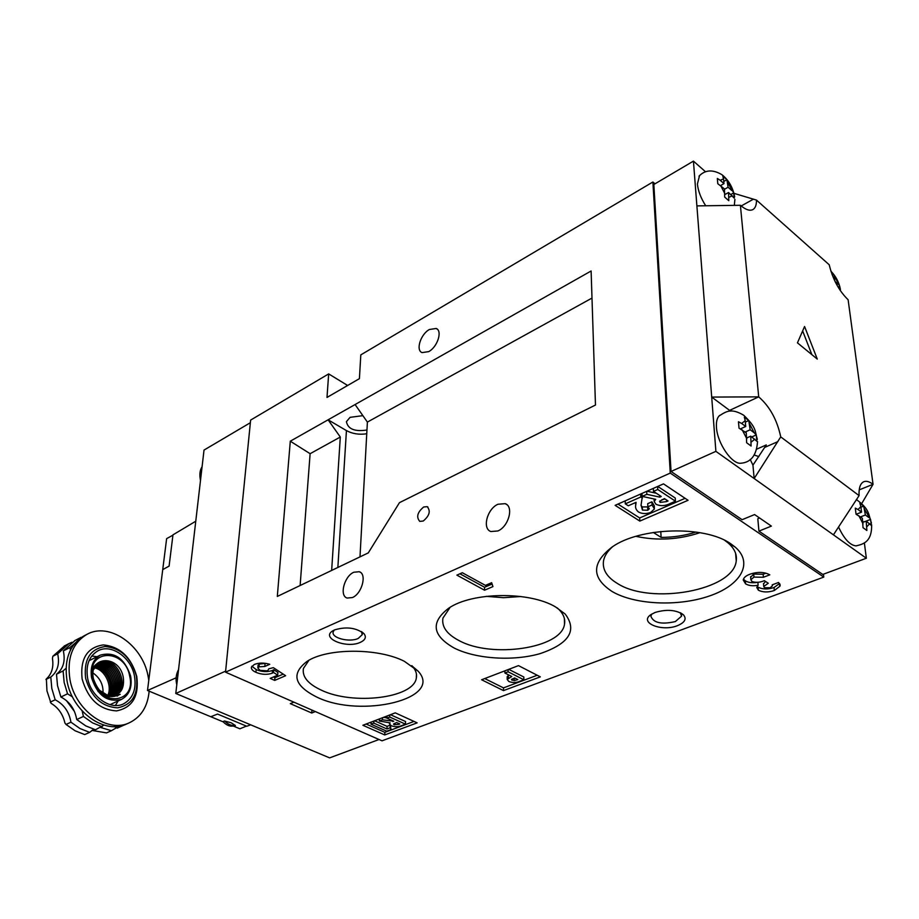 <?xml version="1.0" encoding="UTF-8"?>
<svg xmlns="http://www.w3.org/2000/svg" width="919" height="919" viewBox="0 0 919 919"><rect width="100%" height="100%" fill="white"/><g stroke="black" fill="none" stroke-linecap="round" stroke-linejoin="round"><path stroke-width="1.38" d="M84.502 635.615L84.077 635.833C69.58 644.587 63.905 659.635 67.041 680.99C72.268 711.995 105.134 735.028 126.719 723.942L129.234 722.828M149.142 691.168C147.752 706.332 141.262 716.82 129.671 722.633C108.097 733.718 75.209 710.628 69.959 679.566C66.8 658.176 72.463 643.105 86.949 634.351C109.212 621.703 142.491 645.081 148.051 675.993L148.786 680.301M85.605 678.199C83.64 659.405 90.177 648.837 105.191 646.528C120.734 648.021 131.118 657.82 136.357 675.902C138.62 694.213 132.359 704.862 117.563 707.837C101.722 706.826 91.061 696.947 85.605 678.199M82.124 679.003C80.045 658.751 87.087 647.39 103.261 644.92C119.987 646.539 131.153 657.074 136.782 676.499C139.217 696.188 132.485 707.653 116.575 710.892C99.493 709.836 88.017 699.198 82.124 679.003M134.461 675.982C136.586 689.239 132.968 698.52 123.617 703.816C110.59 710.651 90.809 696.751 87.604 678.107C85.651 665.161 89.097 656.063 97.954 650.801C111.222 643.403 131.141 657.407 134.461 675.982M115.369 705.493L118.241 700.887M91.613 677.935C89.97 667.125 92.853 659.52 100.263 655.132C114.53 651.341 124.662 658.349 130.647 676.154C132.405 687.182 129.407 694.902 121.653 699.313C107.534 702.817 97.529 695.683 91.613 677.935M94.381 667.814C105.122 669.744 112.623 685.999 107.684 695.66M103.02 693.569C103.468 684.896 100.148 678.05 93.083 673.03M94.829 666.93C106.317 668.067 114.691 686.056 108.66 695.89M108.591 695.867C114.542 686.056 106.225 668.193 94.795 666.999M95.323 666.137C107.466 666.367 116.793 686.125 109.614 696.051M109.545 696.039C116.644 686.125 107.385 666.493 95.289 666.183M95.852 665.402C108.568 664.632 118.93 686.194 110.521 696.131M110.452 696.131C118.769 686.194 108.499 664.759 95.817 665.448M96.415 664.736L96.977 664.701C110.131 663.529 120.86 686.482 111.406 696.154M111.337 696.154C120.722 686.459 110.004 663.587 96.874 664.747L96.369 664.782M97.012 664.127L98.413 663.989C111.969 662.794 122.641 686.895 112.267 696.12M112.198 696.131C122.514 686.872 111.831 662.852 98.31 664.046L96.966 664.161M97.632 663.575L99.861 663.288C113.795 662.071 124.375 687.263 113.117 696.005M113.06 696.016C124.249 687.24 113.657 662.117 99.757 663.334L97.586 663.61M98.287 663.081L101.297 662.576C115.633 661.335 126.098 687.676 113.933 695.844M113.876 695.855C125.972 687.642 115.495 661.381 101.193 662.633L97.517 663.357M98.965 662.645L102.744 661.864C117.494 660.6 127.798 688.124 114.714 695.649M114.657 695.66C127.672 688.09 117.356 660.658 102.641 661.921L96.736 663.863M93.749 669.354L99.597 662.3L104.203 661.152C119.39 659.865 129.464 688.664 115.426 695.407M115.38 695.43C129.349 688.618 119.252 659.922 104.1 661.209L99.597 662.3M93.198 665.747L92.463 665.953M96.84 663.794L97.575 663.587M97.529 663.621L96.794 663.828M97.414 663.403L98.184 663.127M98.861 662.691L98.046 663.058C93.508 665.655 91.268 670.043 91.326 676.246M97.977 691.49L109.051 696.855M111.992 696.142L108.465 695.844L98.551 689.675M50.292 702.105L55.174 699.773C63.87 704.322 69.132 711.8 70.947 722.196L66.042 724.459L64.904 722.966C62.894 714.201 58.276 707.653 51.062 703.311L46.949 690.824L46.375 678.911C51.786 673.949 53.807 667.148 52.44 658.509L52.854 656.269L64.594 645.839M100.585 727.469L111.44 730.708L106.501 732.891L91.877 730.398M93.692 729.272L89.637 732.374L84.709 734.58L75.059 730.766L66.042 724.459M71.946 642.278L68.982 643.587L57.667 653.811C59.85 663.989 57.564 671.732 50.798 677.05L45.95 679.451M52.854 656.269L57.667 653.811M55.174 699.773L51.809 688.446L50.798 677.05M116.552 727.687L111.44 730.708M89.637 732.374L79.987 728.537L70.947 722.196M66.398 700.554L74.45 711.478M75.071 640.463L63.331 650.916C65.536 661.129 63.25 668.894 56.496 674.213L57.518 685.654L60.907 697.016C69.614 701.599 74.887 709.1 76.725 719.531L85.789 725.907L95.45 729.766L103.973 725.114M114.496 726.607L117.264 728.124L124.995 724.654M60.907 697.016L67.546 693.811L64.146 682.403L63.101 670.927L56.496 674.213M63.331 650.916L69.901 647.55L70.441 650.101M66.019 668.32L63.101 670.927M69.901 647.55L82.871 636.499M102.181 726.745L92.509 722.862L83.434 716.452L76.725 719.531M67.546 693.811L72.509 696.924M82.136 710.95L83.434 716.452M97.115 656.694L91.739 656.028M116.104 683.035L116.322 684.264M116.437 685.092L116.552 690.985M116.529 691.249L116.173 693.558M116.139 693.673L115.897 694.73M92.612 677.889C86.168 648.825 124.984 647.861 129.694 676.2C136.655 704.609 97.724 707.182 92.612 677.889M111.957 696.154C120.722 694.569 124.513 688.4 123.33 677.671C119.677 654.351 88.167 655.327 93.451 678.877C99.344 694.798 108.27 699.945 120.217 694.316L114.634 696.315L108.465 695.844M118.413 695.269L117.104 696.154M95.266 666.218C106.696 668.492 114.576 685.689 109.441 696.028M758.853 456.628L754.246 455.008M829.225 264.787C832.66 279.1 838.955 290.76 848.122 299.766L873.05 484.302C869.431 481.579 866.33 480.717 863.757 481.74C860.276 483.405 858.714 488.023 859.081 495.617L780.736 436.893C777.095 419.822 769.754 406.485 758.703 396.859L740.392 205.282C745.631 209.762 749.824 211.175 752.96 209.543C755.361 208.073 756.532 204.926 756.475 200.078L829.225 264.787M817.278 359.088L804.573 326.498L797.451 342.844L817.278 359.088M859.208 489.884L873.05 484.302L861.735 503.555M733.936 193.335L756.475 200.078M705.608 171.83L693.431 161.124L653.834 184.501L671.054 471.458L715.89 451.355L711.697 397.077L758.703 396.859L729.606 410.379L711.697 397.077L696.889 205.89L740.392 205.282M780.736 436.893L754.154 478.546L752.948 465.163L766.308 444.922L756.842 449.092M730.559 411.115L729.606 410.379M715.89 451.355L833.43 534.847L859.081 495.617M811.891 354.677L802.643 330.92M864.365 542.888L866.353 558.235L822.769 574.444L758.933 531.113L757.807 518.718L759.576 517.994M693.431 161.124L696.889 205.89M752.948 465.163L750.203 459.431M671.054 471.458L742.115 519.694L754.591 514.56L771.374 526.105L758.933 531.113M866.353 558.235L833.43 534.847M727.641 182.467L733.718 192.898L734.201 198.136L728.56 192.496L728.801 200.687L724.689 197.091L724.448 188.889L717.785 183.72L717.325 178.447L720.22 180.308L723.552 178.849L722.805 176.057L726.895 179.676L728.078 187.246L724.494 189.291M705.712 205.764C700.887 198.194 698.118 190.945 697.406 184.018L699.531 175.632M730.846 194.506L733.718 192.898M731.811 190.532L728.078 187.246M726.895 179.676L723.793 181.457M723.552 178.849L723.977 183.628L720.22 180.308M723.977 183.628L720.645 185.546M724.93 194.552L728.56 192.496M864.664 509.436L870.569 519.407L871.384 525.484L866.192 521.096L866.87 530.493L863.033 527.69L862.355 518.27L856.06 514.226L855.279 508.104L858.059 509.563L860.85 506.599L859.874 503.256L863.688 506.093L865.388 514.996L860.494 516.903M856.497 545.829L855.922 545.875C849.88 545.162 844.09 538.867 838.542 526.978M866.203 521.107L870.569 519.407M868.869 517.558L865.388 514.996M862.826 521.866L864.676 521.682M863.688 506.093L860.919 507.185M860.85 506.599L861.562 512.159L858.059 509.563M861.562 512.159L856.198 514.272M862.884 522.371L866.192 521.096M749.64 423.981L754.223 432.78L756.28 434.928L756.877 441.281L750.754 436.157L751.099 446.025L746.63 442.751L746.297 432.883L739.025 428.162L738.462 421.752L741.633 423.464L745.206 420.672L744.344 417.203L748.778 420.511L750.168 429.782L745.16 432.045M741.656 463.13L740.921 463.222C732.041 464.646 717.268 443.119 716.464 427.404C716.096 422.074 716.969 418.26 719.072 415.962L719.876 415.273M751.799 436.927L756.28 434.928M754.223 432.78L750.168 429.782M748.778 420.511L745.332 422.085M745.206 420.672L745.723 426.485L741.633 423.464M745.723 426.485L740.542 428.84M746.745 437.961L750.754 436.157M379.03 739.508L329.645 757.876L175.782 693.477L204.018 450.08L250.359 422.717M315.343 711.57L311.736 713.018L290.301 703.644L293.896 702.162M225.626 671.123L175.782 693.477M311.736 713.018L311.943 710.077M250.703 724.838L246.786 726.263L217.55 714.074L210.796 716.728L222.789 721.702L224.489 720.99L231.151 722.771L235.413 725.528L233.713 726.228L239.893 728.79L246.418 726.113M172.921 535.18L166.626 538.637L162.732 569.619L169.096 566.115L172.967 534.847L195.77 521.222M176.126 677.797L147.5 690.491L210.796 716.728M162.732 569.619L147.5 690.491M224.81 721.047C228.096 724.528 231.554 725.941 235.184 725.309M222.984 721.622C226.855 725.711 230.818 727.021 234.873 725.573L235.287 725.401M352.391 597.557L347.152 598.051C339.122 595.845 344.269 576.179 353.826 572.238L359.226 571.71C367.209 573.87 362.017 593.731 352.391 597.557M497.857 530.975L490.849 531.527C481.958 528.678 487.219 508.747 497.983 504.244L505.197 503.658C514.043 506.484 508.689 526.61 497.857 530.975M428.691 351.632L422.051 352.609C415.514 350.254 420.672 334.16 429.403 329.496L436.192 328.474C442.705 330.806 437.478 347.06 428.691 351.632M680.232 612.674L681.588 616.144L675.339 621.577C661.473 624.725 653.306 622.898 650.847 616.098L651.881 613.995M454.147 648.021C432.206 635.546 430.391 622.266 448.725 608.183C472.033 592.02 529.229 591.193 555.49 606.885L565.174 614.018C577.488 630.457 569.217 643.633 540.361 653.547C513.468 661.45 475.973 659.072 454.147 648.021M450.138 607.31L442.935 618.108C441.522 626.689 446.841 634.156 458.891 640.497C491.447 658.613 561.543 648.446 564.507 624.196C565.426 619.153 563.6 614.283 559.039 609.573L557.224 607.896M612.123 591.514C591.399 577.867 591.411 563.025 612.169 546.977C639.819 527.161 704.827 525.231 730.777 543.795L735.005 546.954C753.925 562.991 740.829 585.346 709.399 595.994C678.153 606.827 634.776 604.828 612.123 591.514M612.697 546.633C607.516 551.159 604.461 555.892 603.53 560.854C602.255 569.55 606.839 577.063 617.304 583.404C650.595 605.219 733.511 590.526 736.234 560.923C737.153 554.433 734.442 548.436 728.089 542.911L724.666 540.315M316.883 697.119C294.137 685.723 290.841 673.822 306.992 661.416C326.911 647.952 378.146 647.803 404.326 661.289L418.065 671.1C444.061 698.842 360.845 718.715 316.883 697.119M308.968 660.256L303.442 668.4C301.983 676.648 307.922 683.885 321.248 690.123C352.781 705.413 413.355 698.268 416.307 678.211C417.157 674.259 415.905 670.342 412.562 666.424L411.827 665.632M677.487 625.655C661.749 632.088 638.579 622.668 650.905 614.627L655.063 612.468C666.643 609.067 676.062 609.802 683.334 614.685C686.907 618.82 684.954 622.473 677.487 625.655M360.34 642.358C346.463 648.975 320.122 638.027 332.919 630.756L334.573 629.894C346.36 626.413 356.17 627.688 364.027 633.719C366.566 637.12 365.337 640.003 360.34 642.358M334.275 630.032L333.183 631.893C331.104 637.947 349.404 642.691 358.226 638.441L362.235 634.661L361.431 631.583M423.222 521.039L419.765 521.372C416.077 517.087 417.387 512.285 423.67 507.001L427.174 506.645C430.85 510.953 429.529 515.754 423.222 521.039M362.879 415.652L350.07 417.341L346.406 421.66C347.91 429.081 354.757 431.861 366.957 430.012M823.447 574.191L823.769 577.086L382.017 740.817L225.523 672.168L250.623 420.098L328.669 373.907L347.646 385.475M328.669 373.907L326.992 397.433L359.409 378.662L360.811 354.872L652.892 181.996L655.017 183.8M260.031 670.353L267.67 670.859L268.762 668.825L273.357 667.665L285.637 675.706L274.701 680.405L270.186 678.394L277.687 675.155L273.483 672.432L272.254 673.202C267.004 674.948 261.559 674.649 255.93 672.317C252.564 670.79 251.059 669.055 251.427 667.102L254.299 664.483C258.779 662.702 263.937 662.645 269.772 664.288L264.81 666.482L259.02 666.826L257.825 667.941L260.031 670.353M764.344 580.682L768.273 583.243L763.746 586.471L764.401 587.678L770.168 587.769L772.419 585.759L772.201 584.852L778.577 582.462L779.967 586.173L774.326 590.503C768.227 592.514 762.908 592.41 758.382 590.216L756.739 587.471L758.129 585.277C752.914 586.207 748.732 585.725 745.562 583.841L743.218 579.946C743.689 577.626 745.952 575.708 750.007 574.18C757.647 571.641 764.252 571.859 769.823 574.834L763.413 577.27L753.971 577.098L750.857 579.74L751.903 581.463C755.786 582.807 759.933 582.543 764.344 580.682M663.495 483.876L688.067 500.292L639.831 521.084L615.121 505.347L663.495 483.876M518.477 665.62L540.338 676.855L503.486 690.606L481.602 679.761L518.477 665.62M395.262 712.857L417.146 722.851L384.739 734.947L362.879 725.275L395.262 712.857M823.769 577.086L670.261 473.09L225.523 672.168M456.881 575.133L462.314 572.721L485.416 585.392L491.654 582.692L492.94 586.609L484.543 590.216L456.881 575.133M670.261 473.09L652.892 181.996M290.301 441.2L591.112 270.99L595.466 405.038L399.466 502.659L368.278 552.905L277.308 596.442L290.301 441.2L310.117 453.699L300.122 585.529M258.032 665.528L259.261 664.081L265.832 663.392M259.02 666.826L259.261 664.081M264.81 666.482L265.051 663.736M255.93 672.317L256.171 669.583L251.886 666.195M272.254 673.202L272.483 670.468C267.234 672.226 261.8 671.927 256.171 669.583M273.483 672.432L273.713 669.71L272.483 670.468M277.687 675.155L277.906 672.432L273.713 669.71M274.701 680.405L274.93 677.694L273.402 677.004M283.213 674.121L274.93 677.694M765.493 581.428L763.517 583.967M753.971 577.098L753.706 574.076L750.639 577.327M763.413 577.27L763.149 574.249L753.706 574.076M765.906 573.192L763.149 574.249M745.562 583.841L745.309 580.831L743.448 579.096M757.601 582.324C752.489 583.186 748.388 582.68 745.309 580.831M758.129 585.277L757.865 582.301M758.382 590.216L758.118 587.23C762.644 589.424 767.951 589.516 774.039 587.505L774.326 590.503M779.53 583.519L774.039 587.505M779.967 586.173L779.749 583.852M639.831 521.084L639.681 517.96L685.103 498.316M617.959 504.094L639.681 517.96M503.486 690.606L503.497 687.883L537.224 675.247M484.727 678.555L503.497 687.883M384.739 734.947L384.854 732.351L414.021 721.415M366.107 724.034L384.854 732.351M484.543 590.216L484.577 587.264L459.925 573.789M492.09 584.024L484.577 587.264M366.75 433.757C359.203 434.894 352.436 433.837 346.44 430.586L328.106 419.811L340.306 437.03L310.117 453.699M591.997 298.078L367.393 422.085L355.079 404.544M657.763 486.415L675.258 498.041L675.454 501.211L670.491 503.359C665.448 506.059 660.6 506.346 655.936 504.232L654.179 501.51L655.706 499.327L642.151 496.398L646.838 494.319L659.808 497.133L661.255 496.501L653.489 491.378L657.763 489.482L657.59 486.496M654.052 499.132L654.179 501.51M646.976 491.205L656.315 493.239M641.014 505.416L642.289 506.92L648.033 506.932M642.289 506.92L642.438 510.068L647.815 510.252L649.205 508.873L647.872 506.806L647.711 503.658L651.893 501.82L654.271 505.749L654.374 507.747M635.73 505.324L635.546 502.567M640.819 493.94L642.071 494.755M508.758 669.342L523.83 677.016L523.841 679.761L520.246 681.117C516.535 682.84 512.733 682.955 508.85 681.496L507.185 679.417L507.185 676.66L508.804 675.005M390.483 714.695L405.555 721.53L405.463 724.161L402.154 725.401C398.88 726.975 395.273 727.113 391.31 725.803L389.449 723.839L390.15 722.874L379.317 721.013L382.442 719.818L393.769 721.231L386.876 718.118L389.725 717.038L389.805 714.948M383.545 717.348L386.888 717.923M374.584 720.783L387.048 726.355L390.184 725.171M390.299 725.263L391.069 729.56L386.75 731.179L371.012 724.183L373.803 723.115L386.933 728.974L390.138 727.768L390.242 725.217M486.289 596.351L503.566 597.695L520.878 596.511M635.902 536.34C657.441 540.923 678.796 539.694 699.968 532.675M367.393 422.085L359.995 556.868M331.656 570.435L340.306 437.03M653.329 488.391L653.489 491.378M659.727 495.479L659.808 497.133M646.689 491.332L646.838 494.319M642.002 493.411L642.151 496.398M657.763 489.482L675.454 501.211M647.815 510.252L647.654 507.116M642.347 496.432L641.06 505.14L642.438 510.068M640.658 494.02L640.796 496.995L642.427 498.052M625.173 500.889L625.299 503.853L640.796 496.995M651.893 501.82L652.053 504.979L654.443 508.896L650.732 512.4C646.241 514.054 642.163 513.928 638.521 512.009C635.959 509.873 635.052 507.46 635.787 504.772L636.074 502.325L628.286 505.76L625.299 503.853M647.872 506.806L652.053 504.979M508.104 669.595L508.104 671.789L504.887 673.018L511.78 676.499L507.185 679.417M504.887 670.836L504.887 673.018M508.368 675.247L508.368 678.004M508.104 671.789L523.841 679.761M386.968 716.039L386.876 718.118M392.838 720.818L392.815 721.599M382.534 717.739L382.442 719.818M379.409 718.934L379.317 721.013M389.725 717.038L405.463 724.161M387.048 726.355L386.933 728.974M373.907 721.047L373.803 723.115M371.115 722.116L371.012 724.183M390.138 727.768L391.069 729.56M696.005 532.044C685.046 535.582 673.409 537.362 661.117 537.397L653.34 532.457M666.597 501.602L660.187 502.429L659.566 501.475L664.426 498.592L668.044 500.97L666.597 501.602L666.505 499.959M514.215 680.634L511.458 679.555L514.594 677.935L517.811 679.555L514.215 680.634L514.215 678.073M398.846 724.321L394.171 724.758L393.504 724.08L396.594 722.506L399.811 723.954L398.846 724.321L398.88 723.54M660.784 531.492L661.117 537.397M660.187 502.429L660.095 500.752M665.057 499.006L661.841 499.741M512.044 680.29L512.044 678.969M516.8 679.934L516.8 679.049M394.171 724.758L394.217 723.471M832.097 274.655L833.395 274L839.702 286.28L840.322 290.611M838.094 287.084L839.702 286.28M838.094 284.224L835.118 281.605M834.245 276.734L834.785 280.927M741.196 205.971L753.35 199.205M777.888 441.614L764.78 447.369M732.294 195.781L728.997 197.321M724.884 193.714L720.68 185.581M869.673 523.658L866.916 526.69M863.079 523.887L858.84 515.685M754.809 439.144L751.294 442.016M746.814 438.742L742.196 429.862M346.555 386.106L346.635 384.889M337.859 567.46L346.44 430.586M635.684 502.498L635.787 504.772M84.077 635.833L86.949 634.351M89.028 660.704L100.263 655.132M64.169 646.057L68.982 643.587M74.634 640.681L81.205 637.304M110.039 704.655L121.653 699.313M734.327 205.374L734.901 199.343M734.672 196.873C732.902 187.407 728.629 180.009 721.874 174.667C712.707 169.268 705.08 169.774 698.991 176.184M855.922 545.875C864.446 544.094 871.947 540.981 871.649 524.806M871.419 523.06C868.363 514.066 869.65 509.195 856.37 499.534M178.55 669.595C176.011 674.305 175.426 679.371 176.793 684.77M185.604 697.59L192.795 700.6M740.921 463.222C751.053 462.418 756.59 455.192 757.543 441.557M757.336 439.328C754.671 430.804 756.911 427.944 743.678 415.216C731.087 407.829 726.286 411.39 719.072 415.962M200.491 480.453C199.32 474.663 199.848 470.103 202.088 466.772M305.223 747.652L311.863 750.432M359.226 571.71L360.351 572.296M505.197 503.658L506.84 504.634M436.192 328.474L437.341 329.243M681.588 616.144L681.496 614.65M258.067 665.195L257.825 667.941M763.482 583.473L763.746 586.471M750.593 576.718L750.857 579.74M780.013 584.45L780.128 585.598M559.039 609.573L565.174 614.018M728.089 542.911L735.005 546.954M412.562 666.424L418.065 671.1M680.428 612.766L683.334 614.685M361.787 631.801L364.027 633.719M427.909 507.07L427.174 506.645M564.404 618.636L564.507 624.196M735.614 553.387L736.234 560.923M416.445 674.144L416.307 678.211M362.235 634.661L362.304 633.547M649.205 508.873L649.17 508.299M389.449 723.839L389.495 722.759M840.46 289.531C839.104 282.443 835.911 276.32 830.879 271.151"/></g></svg>
